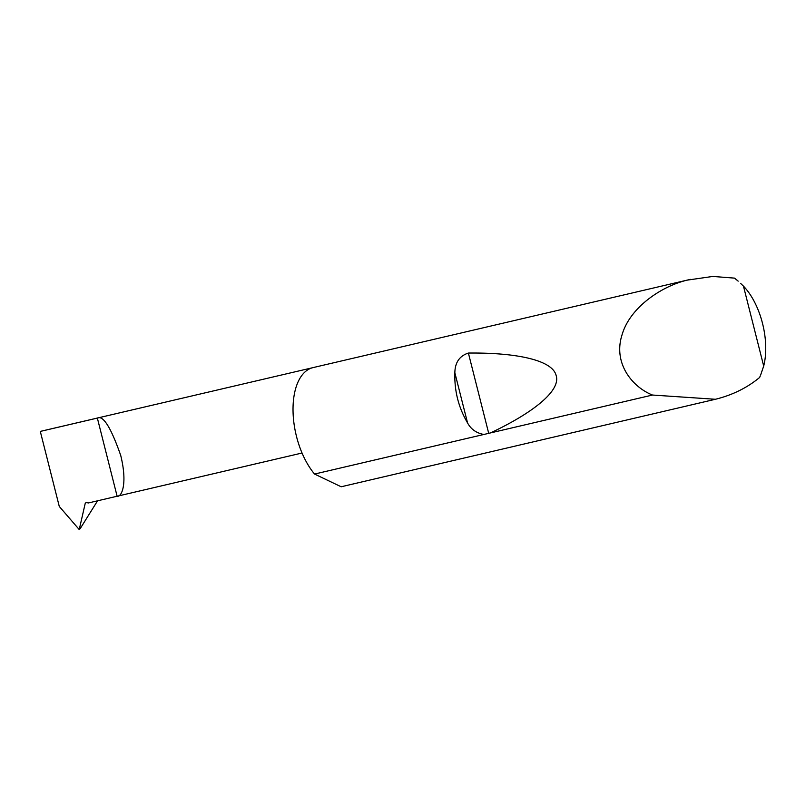 <?xml version="1.0" encoding="UTF-8"?>
<svg xmlns="http://www.w3.org/2000/svg" width="806" height="806" viewBox="0 0 806 806"><rect width="100%" height="100%" fill="white"/><g stroke="black" fill="none" stroke-linecap="round" stroke-linejoin="round"><path stroke-width="1.21" d="M312.416 367.768L41.005 431.23A40.33 20.946 -103.2 0 0 40.3 431.422L59.281 506.45L79.23 529.562L85.204 503.458L86.171 502.39L88.257 502.984L302.038 453.022M117.122 496.234C121.464 497.302 127.862 484.396 120.719 455.45C110.956 427.502 103.168 415.05 97.355 418.082L117.122 496.234M759.635 377.47L760.31 375.818A61.226 31.807 -103.2 0 1 759.635 377.47C747.696 387.364 733.672 394.446 717.582 398.728L715.406 399.272L652.487 395.041C632.257 387.051 612.913 363.224 622.041 334.843C630.242 306.411 663.217 285.546 687.558 280.075L712.857 276.438L734.498 278.12A61.226 31.807 -103.2 0 1 738.175 281.153L734.498 278.12M483.852 434.474C476.356 433.074 470.926 429.225 467.551 422.908C458.533 407.574 454.302 390.86 454.856 372.745C455.027 362.488 459.541 355.92 468.387 353.048C515.85 352.524 552.483 359.96 556.16 375.546C561.026 390.87 532.575 413.085 490.451 432.933L314.562 474.059A61.226 31.807 -103.2 0 1 293.052 411.765A61.226 31.807 -103.2 0 1 311.972 367.899A61.226 31.807 -103.2 0 1 313.04 367.607L690.41 279.37M652.487 395.041L490.451 432.933M97.576 500.798L80.137 528.726M715.406 399.272L341.18 486.774L314.562 474.059M760.753 374.659L763.695 366.055L743.464 286.14L740.523 283.319M763.695 366.055A56.329 29.258 76.8 0 0 743.464 286.14M40.3 431.422L97.355 418.082M86.564 502.36L85.204 503.458L86.171 502.39M467.551 422.908L454.856 372.745M488.748 433.487L468.387 353.048"/></g></svg>
